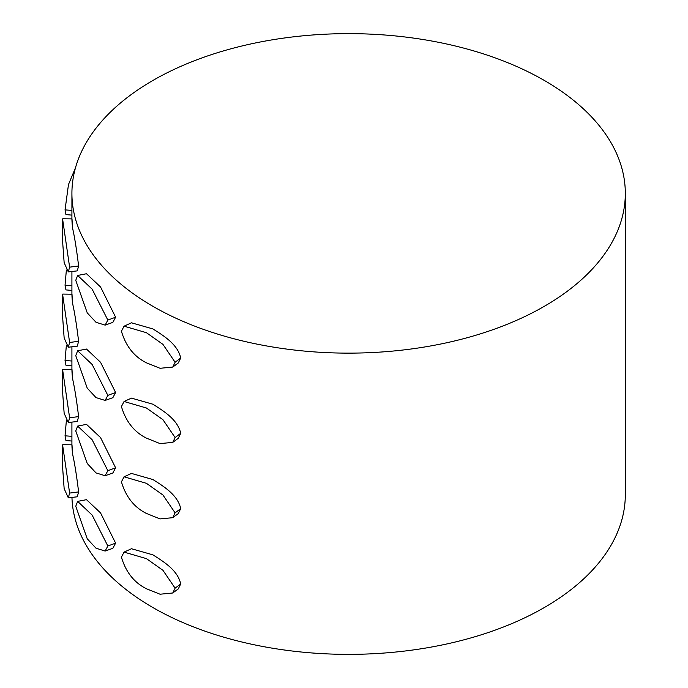 <?xml version="1.0" encoding="UTF-8"?>
<svg xmlns="http://www.w3.org/2000/svg" width="688" height="688" viewBox="0 0 688 688"><rect width="100%" height="100%" fill="white"/><g stroke="black" fill="none" stroke-linecap="round" stroke-linejoin="round"><path stroke-width="1.03" d="M146.432 362.834C134.186 356.711 125.844 346.176 121.423 331.229L124.064 326.181L146.432 332.7L162.936 344.37L175.105 362.249L172.74 367.074L160.046 368.286L146.432 362.834M172.731 367.074L178.278 362.98L180.703 358.009C177.779 343.888 162.248 334.953 152.951 328.933L131.468 322.81L124.064 326.189M146.432 588.756C134.186 582.641 125.844 572.106 121.423 557.16L124.064 552.111L146.432 558.63L162.936 570.3L175.105 588.171L172.74 593.004L160.046 594.217L146.432 588.756M172.731 593.004L178.278 588.902L180.703 583.94C177.779 569.81 162.248 560.875 152.951 554.863L131.468 548.74L124.064 552.111M146.432 513.446C134.186 507.331 125.844 496.796 121.423 481.849L124.064 476.801L146.432 483.32L162.936 494.99L175.105 512.861L172.74 517.694L160.046 518.907L146.432 513.446M172.731 517.694L178.278 513.592L180.703 508.63C177.779 494.509 162.248 485.565 152.951 479.553L131.468 473.43L124.064 476.801M146.432 438.136C134.186 432.021 125.844 421.486 121.423 406.539L124.064 401.491L146.432 408.01L162.936 419.68L175.105 437.551L172.74 442.384L160.046 443.597L146.432 438.136M172.731 442.384L178.278 438.29L180.703 433.32C177.779 419.198 162.248 410.263 152.951 404.243L131.468 398.12L124.064 401.491M75.482 167.803L68.482 184.539L65.042 209.892L65.936 214.596L71.913 215.12M69.617 267.159L68.301 271.906L64.147 262.678L62.685 242.46L62.685 219.592L69.617 267.159L78.613 265.989C76.738 250.561 74.846 238.521 72.962 229.878C71.535 222.645 71.939 212.798 72.197 223.712M68.301 271.906L77.28 270.874L78.613 265.989M107.844 320.075L105.144 325.123L96.01 322.294L87.247 312.885L75.749 280.326L77.641 275.467L92.132 289.141L107.844 320.075L115.61 317.202L100.543 286.965L86.49 273.738L77.641 275.467M105.135 325.123L112.858 322.388L115.61 317.202M107.844 545.997L105.144 551.054L96.01 548.216L87.247 538.807L75.749 506.248L77.641 501.389L92.132 515.063L107.844 545.997L115.61 543.124L100.543 512.895L86.49 499.669L77.641 501.389M105.135 551.054L112.858 548.31L115.61 543.124M107.844 470.687L105.144 475.743L96.01 472.905L87.247 463.497L75.749 430.937L77.641 426.087L92.132 439.752L107.844 470.687L115.61 467.814L100.543 437.585L86.49 424.358L77.641 426.087M105.135 475.743L112.858 473L115.61 467.814M107.844 395.376L105.144 400.433L96.01 397.604L87.247 388.187L75.749 355.636L77.641 350.777L92.132 364.451L107.844 395.376L115.61 392.504L100.543 362.275L86.49 349.048L77.641 350.777M105.135 400.433L112.858 397.698L115.61 392.504M69.617 493.081L68.301 497.837L64.147 488.609L62.685 468.382L62.685 445.514L69.617 493.081L78.613 491.92C76.738 476.492 74.846 464.452 72.962 455.8C71.535 448.576 71.939 438.72 72.197 449.634M68.301 497.837L77.28 496.796L78.613 491.92M69.617 417.779L68.301 422.527L64.147 413.299L62.685 393.08L62.685 370.204L69.617 417.779L78.613 416.61C76.738 401.181 74.846 389.141 72.962 380.498C71.535 373.266 71.939 363.41 72.197 374.332M68.301 422.527L77.28 421.486L78.613 416.61M69.617 342.469L68.301 347.216L64.147 337.989L62.685 317.77L62.685 294.903L69.617 342.469L78.613 341.3C76.738 325.871 74.846 313.831 72.962 305.188C71.535 297.956 71.939 288.109 72.197 299.022M68.301 347.216L77.28 346.176L78.613 341.3M66.366 420.66L65.042 435.814L65.936 440.526L71.913 441.051M66.366 345.35L65.042 360.503L65.936 365.216L71.913 365.741M66.366 270.04L65.042 285.193L65.936 289.906L71.913 290.431M152.951 306.341A276.705 159.754 0 0 0 454.501 340.973A276.705 159.754 0 0 0 625.315 193.38A276.705 159.754 0 0 0 544.268 80.419A276.705 159.754 0 0 0 242.726 45.795A276.705 159.754 0 0 0 71.913 193.38A276.705 159.754 0 0 0 152.951 306.341M71.956 497.415A276.705 159.754 0 0 0 152.951 607.581A276.705 159.754 0 0 0 454.501 642.205A276.705 159.754 0 0 0 625.315 494.62L625.315 193.38M71.973 294.197L62.754 294.077L62.685 294.903M71.973 369.508L62.754 369.387L62.685 370.204M71.973 444.809L62.754 444.697L62.685 445.514M71.973 218.887L62.754 218.775L62.685 219.592M175.105 362.249L180.703 358.009M175.105 588.171L180.703 583.94M175.105 512.861L180.703 508.63M175.105 437.551L180.703 433.32M65.042 209.892L71.913 210.399M65.042 435.814L71.913 436.33M65.042 360.503L71.913 361.019M65.042 285.193L71.913 285.709M71.913 193.38L71.913 219.592M71.913 271.493L71.913 294.894M71.913 346.804L71.913 370.204M71.913 422.105L71.913 445.514"/></g></svg>
